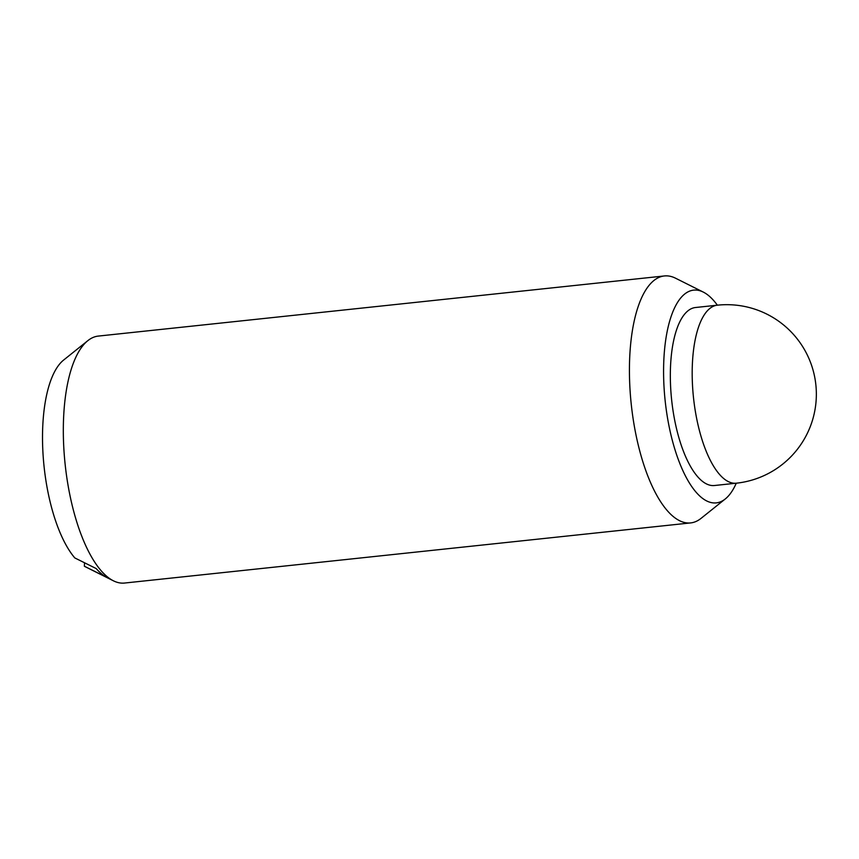 <?xml version="1.0" encoding="UTF-8"?>
<svg xmlns="http://www.w3.org/2000/svg" width="859" height="859" viewBox="0 0 859 859"><rect width="100%" height="100%" fill="white"/><g stroke="black" fill="none" stroke-linecap="round" stroke-linejoin="round"><path stroke-width="1.29" d="M717.394 305.181L695.532 307.511A89.508 33.533 83.9 0 0 670.46 383.082A89.508 33.533 83.9 0 0 701.331 480.417A89.508 33.533 83.9 0 0 714.452 485.518L736.303 483.198A89.508 89.508 0 0 0 785.513 326.592A89.508 89.508 0 0 0 717.394 305.181A89.508 33.533 83.9 0 0 692.311 380.762A89.508 33.533 83.9 0 0 723.181 478.098A89.508 33.533 83.9 0 0 736.303 483.198M736.27 483.198A106.967 40.072 -96.1 0 1 725.275 498.961L701.062 518.364A124.179 46.515 -96.1 0 1 690.636 522.916A124.179 46.515 -96.1 0 1 672.436 515.84A124.179 46.515 -96.1 0 1 629.604 380.795A124.179 46.515 -96.1 0 1 664.394 275.954A124.179 46.515 -96.1 0 1 675.55 278.209L703.296 292.092A106.967 40.072 -96.1 0 1 709.373 296.237A106.967 40.072 -96.1 0 1 717.362 305.192M690.636 522.916L124.534 583.046A124.179 46.515 -96.1 0 1 113.377 580.791A124.179 46.515 -96.1 0 1 106.333 575.97A124.179 46.515 -96.1 0 1 64.318 455.41A124.179 46.515 -96.1 0 1 87.865 340.636A124.179 46.515 -96.1 0 1 98.291 336.084L664.394 275.954M725.275 498.961A106.967 40.072 -96.1 0 1 700.611 496.792A106.967 40.072 -96.1 0 1 663.599 368.21A106.967 40.072 -96.1 0 1 703.296 292.092M87.865 340.636L63.652 360.039A106.967 40.072 -96.1 0 0 42.95 452.725A106.967 40.072 -96.1 0 0 74.808 557.931L96.219 568.583A120.732 45.226 83.9 0 0 100.975 573.329A120.732 45.226 83.9 0 0 105.786 576.883L84.365 566.231L84.515 562.763M113.377 580.791L85.632 566.908A106.967 40.072 -96.1 0 1 84.365 566.231"/></g></svg>
